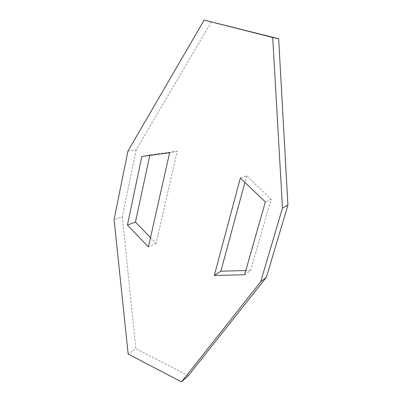 <?xml version="1.0" encoding="UTF-8"?>
<svg xmlns="http://www.w3.org/2000/svg" width="402" height="402" viewBox="0 0 402 402"><rect width="100%" height="100%" fill="white"/><g stroke="black" fill="none" stroke-linecap="round" stroke-linejoin="round"><path stroke-width="0.3" stroke-dasharray="2.01 1.51" d="M211.492 21.713L136.167 149.74L127.911 151.152M136.167 149.74L122.319 216.758L114.078 219.552M122.319 216.758L135.821 348.614L128.168 354.031M188.342 375.684L135.821 348.614M244.587 274.777L250.627 270.43L271.139 199.171L246.672 175.865L240.361 178.041M271.139 199.171L265.35 201.95M250.627 270.43L245.788 270.556M246.672 175.865L244.908 182.392M150.489 237.622L156.092 243.406L177.217 151.222L169.609 152.72M156.092 243.406L148.413 246.848M149.78 155.403L149.881 154.931L141.851 156.473M177.217 151.222L149.881 154.931"/><path stroke-width="0.6" d="M287.922 205.085L282.48 208.045L272.712 37.476L278.656 38.728L287.922 205.085L266.395 277.244L188.342 375.684L181.508 381.9L128.168 354.031L114.078 219.552L127.911 151.152L204.156 20.1L272.712 37.476M204.156 20.1L278.656 38.728M266.395 277.244L260.667 281.802L181.508 381.9M260.667 281.802L282.48 208.045M214.301 275.455L240.361 178.041L265.35 201.95L244.587 274.777L214.301 275.455L220.869 271.204L245.788 270.556M244.908 182.392L220.869 271.204M169.609 152.72L148.413 246.848L127.419 225.04L141.851 156.473L169.609 152.72M127.419 225.04L135.464 222.095L150.489 237.622M135.464 222.095L149.78 155.403"/></g></svg>
